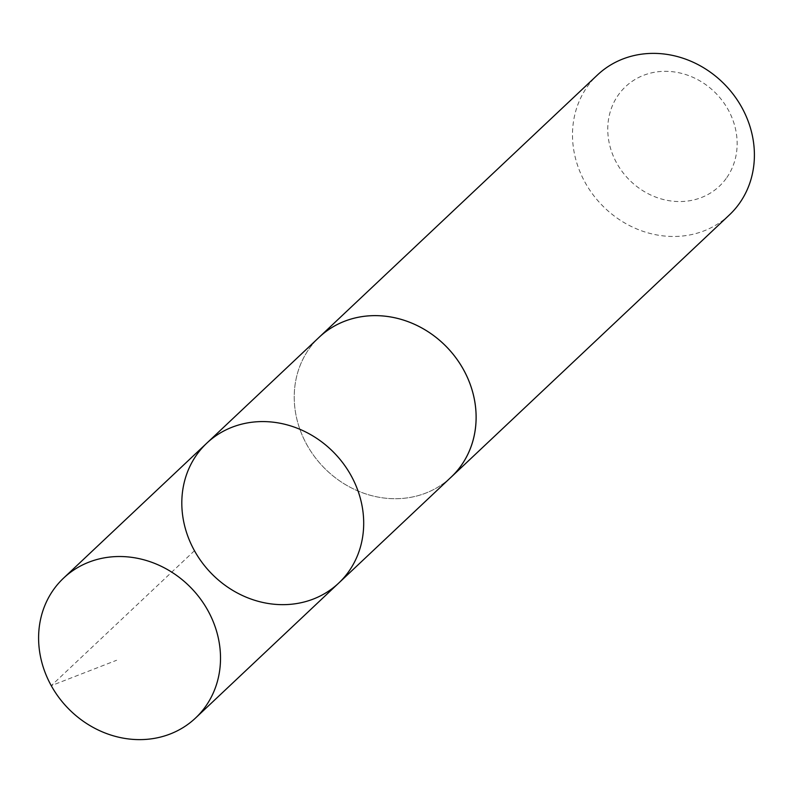 <?xml version="1.0" encoding="UTF-8"?>
<svg xmlns="http://www.w3.org/2000/svg" width="793" height="793" viewBox="0 0 793 793"><rect width="100%" height="100%" fill="white"/><g stroke="black" fill="none" stroke-linecap="round" stroke-linejoin="round"><path stroke-width="0.59" stroke-dasharray="3.96 2.97" d="M206.814 443.138A96.151 86.05 -133.3 0 0 197.269 453.993A96.151 86.05 -133.3 0 0 215.884 577.8A96.151 86.05 -133.3 0 0 338.7 583.093M451.118 477.138A96.141 86.04 46.7 0 1 328.312 471.855A96.141 86.04 46.7 0 1 309.686 348.058A96.141 86.04 46.7 0 1 319.232 337.203M449.859 478.328A96.161 86.06 46.7 0 1 322.543 466.195A96.161 86.06 46.7 0 1 317.983 338.383M729.401 214.913A96.161 86.06 46.7 0 1 600.816 203.95A96.161 86.06 46.7 0 1 597.486 74.948M726.16 178.494A68.406 61.22 46.7 0 1 614.357 158.461A68.406 61.22 46.7 0 1 676.845 72.351A68.406 61.22 46.7 0 1 726.16 178.494M194.463 550.709L51.258 685.667L116.621 660.262"/><path stroke-width="1.19" d="M206.814 443.138L319.232 337.203A96.141 86.04 46.7 0 1 442.038 342.497A96.141 86.04 46.7 0 1 460.654 466.294A96.141 86.04 46.7 0 1 451.118 477.138L338.7 583.093A96.151 86.05 -133.3 0 0 335.38 454.102A96.151 86.05 -133.3 0 0 206.814 443.138A96.151 86.05 -133.3 0 0 197.269 453.993A96.151 86.05 -133.3 0 0 215.884 577.8A96.151 86.05 -133.3 0 0 338.7 583.093A96.151 86.05 -133.3 0 0 335.38 454.102A96.151 86.05 -133.3 0 0 206.814 443.138L63.609 578.087A96.161 86.06 46.7 0 1 186.434 583.38A96.161 86.06 46.7 0 1 205.06 707.197A96.161 86.06 46.7 0 1 195.514 718.052A96.161 86.06 46.7 0 1 72.678 712.758A96.161 86.06 46.7 0 1 54.053 588.941A96.161 86.06 46.7 0 1 63.609 578.087M317.983 338.383A96.161 86.06 46.7 0 1 319.222 337.194A96.161 86.06 46.7 0 1 442.048 342.487A96.161 86.06 46.7 0 1 460.674 466.304A96.161 86.06 46.7 0 1 451.128 477.158A96.161 86.06 46.7 0 1 449.859 478.328M319.222 337.194L597.486 74.948A96.161 86.06 46.7 0 1 720.322 80.242A96.161 86.06 46.7 0 1 738.947 204.059A96.161 86.06 46.7 0 1 729.401 214.913L451.128 477.158M338.7 583.093L195.514 718.052"/></g></svg>
